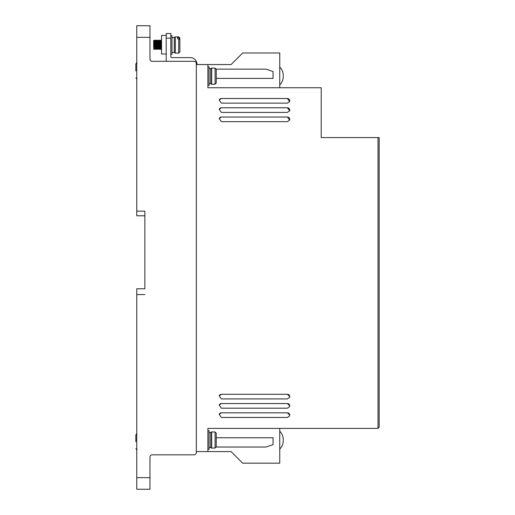 <?xml version="1.0" encoding="UTF-8"?>
<svg xmlns="http://www.w3.org/2000/svg" width="515" height="515" viewBox="0 0 515 515"><rect width="100%" height="100%" fill="white"/><g stroke="black" fill="none" stroke-linecap="round" stroke-linejoin="round"><path stroke-width="0.77" d="M283.224 440.138L283.224 439.488L283.224 440.138M283.224 76.02L283.224 76.671L283.224 76.02M209.064 447.535L210.686 447.535L210.686 432.471L211.691 431.892L211.691 448.114L215.09 448.031L215.09 431.976L216.249 433.147L216.249 438.844M209.064 83.688L210.686 83.688L210.686 68.624L211.691 68.044L211.691 84.267L215.09 84.183L216.249 83.012L216.249 77.314M171.984 52.517L174.302 52.517L174.302 37.453L175.306 36.874L175.306 53.097L178.705 53.097L178.705 38.741L177.546 38.741L177.546 37.531L177.546 38.741M177.546 37.531L178.705 37.531L179.864 38.528L179.864 38.033L179.864 41.561M178.705 38.741L179.864 39.739L179.864 51.938L178.705 53.097M135.831 70.941L135.831 63.989L135.831 70.941M135.831 441.741L135.831 434.789L135.831 441.741M207.905 449.273L209.064 449.273L209.064 430.733L207.905 430.733M207.905 85.426L209.064 85.426L209.064 66.886L207.905 66.886M170.826 54.255L171.984 54.255L171.984 35.715L170.826 35.715M166.191 35.471L161.556 35.471L161.556 54.011L166.191 54.011M161.556 49.376L160.744 49.376L160.455 44.741C160.262 38.76 160.068 38.76 159.875 44.741C159.682 50.721 159.489 50.721 159.296 44.741C159.103 38.76 158.91 38.76 158.717 44.741C158.523 50.721 158.33 50.721 158.137 44.741C157.944 38.76 157.751 38.76 157.558 44.741C157.365 50.721 157.172 50.721 156.978 44.741C156.785 38.76 156.592 38.76 156.399 44.741C156.206 50.721 156.013 50.721 155.82 44.741C155.627 38.76 155.433 38.76 155.24 44.741C155.047 50.721 154.854 50.721 154.661 44.741C154.468 38.76 154.275 38.76 154.082 44.741L154.037 45.816M154.011 46.447L153.985 47M153.843 49.17L153.676 48.5L153.792 49.376M154.468 45.648L154.429 44.741C154.236 38.76 154.043 38.76 153.85 44.741C154.043 38.76 154.236 38.76 154.429 44.741C154.622 50.721 154.815 50.721 155.009 44.741C155.202 38.76 155.395 38.76 155.588 44.741C155.781 50.721 155.974 50.721 156.167 44.741C156.36 38.76 156.554 38.76 156.747 44.741C156.94 50.721 157.133 50.721 157.326 44.741C157.519 38.76 157.712 38.76 157.905 44.741C158.099 50.721 158.292 50.721 158.485 44.741C158.678 38.76 158.871 38.76 159.064 44.741C159.257 50.721 159.45 50.721 159.644 44.741C159.837 38.76 160.03 38.76 160.223 44.741C160.416 50.721 160.609 50.721 160.802 44.741C160.995 38.76 161.189 38.76 161.382 44.741L161.556 49.678M155.24 44.741L155.195 45.816M155.169 46.447L155.144 47M156.399 44.741L156.354 45.816M156.328 46.447L156.303 47M157.558 44.741L157.513 45.816M157.487 46.447L157.461 47M158.717 44.741L158.672 45.816M158.646 46.447L158.62 47M159.875 44.741L159.83 45.816M159.805 46.447L159.779 47M154.255 40.975L154.082 44.741M161.041 40.305L161.556 40.106M179.864 38.528L179.864 43.376M211.691 68.044L215.09 68.128L216.249 69.3L216.249 74.997M211.691 431.892L215.09 431.976M216.249 441.162L216.249 446.859L215.09 448.031M153.676 46.904L153.676 42.887M153.676 42.681L153.676 41.483M153.676 48.5L153.676 40.569L153.676 48.5M216.249 83.012L216.249 69.3M216.249 446.859L216.249 433.147M160.513 49.376L161.556 49.067M136.758 215.785L136.758 37.338L149.968 37.338L149.968 59.006A2.318 2.318 0 0 0 152.286 61.324L194.001 61.324A2.318 2.318 0 0 1 196.318 63.641L196.318 452.518A2.318 2.318 0 0 1 194.001 454.835L152.286 454.835A2.318 2.318 0 0 0 149.968 457.153L149.968 489.25L136.758 489.25L136.758 288.786L144.87 288.786L144.87 211.15L144.87 215.785L136.758 215.785M152.286 61.324L166.545 61.324A2.086 2.086 0 0 1 166.191 60.165L166.191 38.149L170.826 38.149L170.826 33.514L166.191 33.514L166.191 38.149M197.013 64.568L197.013 64.336A6.721 6.721 0 0 0 190.293 57.616L171.984 57.616A1.159 1.159 0 0 1 170.826 56.457L170.826 38.149M149.968 37.338L149.968 25.75L136.758 25.75L136.758 37.338M273.047 71.508L273.047 78.402L273.053 71.514L265.965 69.132L216.236 69.132L265.991 69.139M273.047 444.651L273.047 437.756L273.053 444.645L265.965 447.026L216.236 447.026L265.991 447.02M136.758 294.58L144.87 294.58M144.87 211.15L136.758 211.15M216.249 78.402L273.053 78.402M196.318 64.568L231.081 64.568L242.668 52.981L279.748 52.981L279.748 87.743M216.249 437.756L273.053 437.756M207.905 64.568L207.905 87.743L321.231 87.743L321.231 137.569L379.169 137.569L379.169 427.257L378.01 428.416L207.905 428.416L207.905 451.591L231.081 451.591L242.668 463.178L279.748 463.178L279.748 428.416M289.623 406.612A2.318 2.318 18.6 0 0 287.428 403.56L221.379 403.554L287.428 403.554L289.745 405.872L289.63 406.605L287.428 408.189L221.379 408.189L219.184 405.131A2.318 2.318 18.6 0 1 221.379 403.56L219.184 405.131M207.905 451.591L196.318 451.591L196.318 452.518M219.184 118.617L221.379 117.047A2.318 2.318 18.6 0 0 219.184 118.624L221.379 121.675L287.428 121.675L289.63 120.092A2.318 2.318 18.6 0 0 287.428 117.047L221.379 117.04L287.428 117.04L289.63 120.092M219.184 109.347L221.379 107.777A2.318 2.318 18.6 0 0 219.184 109.354L221.379 112.405L287.428 112.405L289.63 110.822A2.318 2.318 18.6 0 0 287.428 107.777L221.379 107.77L287.428 107.77L289.63 110.822M219.184 100.077L221.379 98.507A2.318 2.318 18.6 0 0 219.184 100.084L221.379 103.135L287.428 103.135L289.63 101.552A2.318 2.318 18.6 0 0 287.428 98.507L221.379 98.5L287.428 98.5L289.63 101.552M289.623 397.342A2.318 2.318 18.6 0 0 287.428 394.29L221.379 394.284L287.428 394.284L289.745 396.602L289.63 397.335L287.428 398.919L221.379 398.919L219.184 395.861A2.318 2.318 18.6 0 1 221.379 394.29L219.184 395.861M289.623 415.882A2.318 2.318 18.6 0 0 287.428 412.83L221.379 412.824L287.428 412.824L289.745 415.142L289.63 415.875L287.428 417.459L221.379 417.459L219.184 414.401A2.318 2.318 18.6 0 1 221.379 412.83L219.184 414.401M378.01 137.569L378.01 428.416M178.705 37.531L178.705 36.874L179.864 38.033M215.09 84.183L215.09 68.128M149.968 477.663L136.758 477.663M279.748 431.216C282.014 433.508 283.173 436.263 283.224 439.488M279.748 67.098C282.014 69.39 283.173 72.151 283.224 75.377M136.99 62.83L135.831 63.989M136.99 433.63L135.831 434.789L136.99 433.63M136.758 62.856L136.172 63.171M135.831 77.894L136.99 79.053L135.831 77.926M136.99 449.853L135.831 448.694L136.99 449.853M178.705 36.874L175.306 36.874M161.208 48.912L161.633 49.202M161.472 46.974L161.453 46.44M161.433 46.009L161.382 44.741M161.047 40.273L160.204 40.273M160.358 42.475L160.384 43.035M160.41 43.659L160.455 44.741M160.223 44.741L160.262 45.648M160.474 49.202L159.631 49.202M159.888 40.273L159.045 40.273M159.199 42.475L159.225 43.035M159.251 43.659L159.296 44.741M159.064 44.741L159.103 45.648M159.315 49.202L158.472 49.202M158.729 40.273L157.886 40.273M158.041 42.475L158.066 43.035M158.092 43.659L158.137 44.741M157.905 44.741L157.944 45.648M158.157 49.202L157.313 49.202M157.571 40.273L156.727 40.273M156.882 42.475L156.908 43.035M156.933 43.659L156.978 44.741M156.747 44.741L156.785 45.648M156.998 49.202L156.154 49.202M156.412 40.273L155.569 40.273M155.723 42.475L155.749 43.035M155.775 43.659L155.82 44.741M155.588 44.741L155.627 45.648M155.839 49.202L154.996 49.202M155.253 40.273L154.41 40.273M154.564 42.475L154.59 43.035M154.616 43.659L154.661 44.741M154.68 49.202L153.837 49.202M153.882 43.987L154.101 40.273L153.676 40.569M174.302 52.517L175.306 53.097M174.302 37.453L171.984 37.453M210.686 83.688L211.691 84.267M210.686 447.535L211.691 448.114M210.686 68.624L209.064 68.624M210.686 432.471L209.064 432.471M279.748 84.943C282.014 82.651 283.173 79.896 283.224 76.671M279.748 449.061C282.014 446.769 283.173 444.007 283.224 440.782"/></g></svg>
